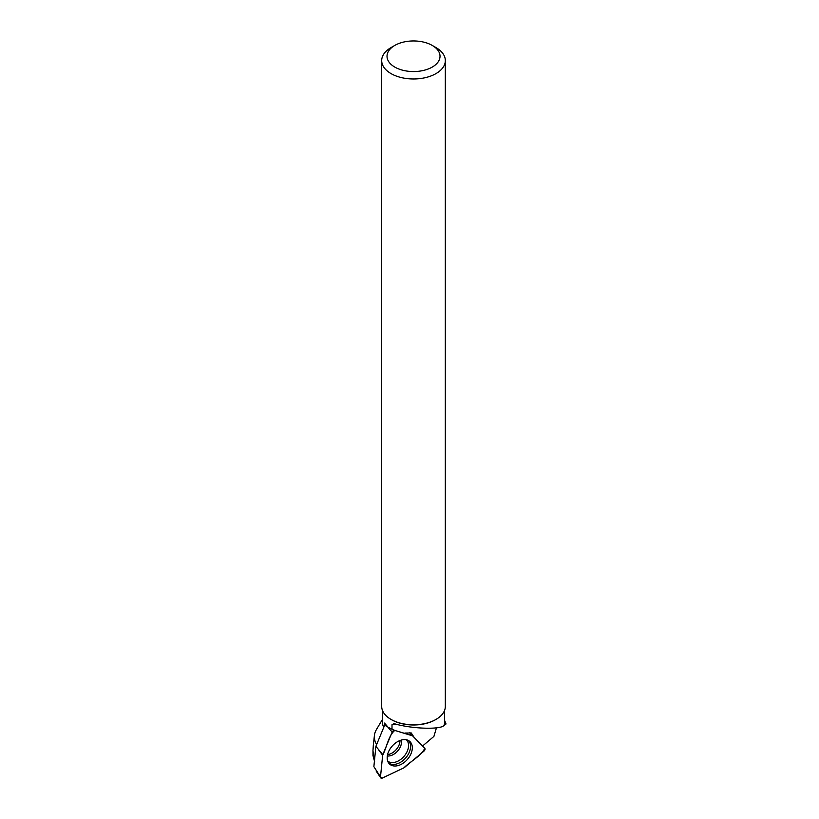 <?xml version="1.0" encoding="UTF-8"?>
<svg xmlns="http://www.w3.org/2000/svg" width="819" height="819" viewBox="0 0 819 819"><rect width="100%" height="100%" fill="white"/><g stroke="black" fill="none" stroke-linecap="round" stroke-linejoin="round"><path stroke-width="1.23" d="M404.402 767.516L424.007 751.074A2.109 1.403 131.3 0 0 424.733 748.279L412.622 735.871A2.109 1.403 131.3 0 0 412.366 735.687A2.109 1.403 131.3 0 0 412.203 735.616L394.738 730.415A2.109 1.403 131.3 0 0 392.147 732.094L382.811 754.657A2.109 1.403 131.3 0 0 382.647 755.292L380.497 776.934A2.109 1.403 131.3 0 0 380.681 777.804A2.109 1.403 131.3 0 0 382.36 778.05L403.808 767.894A2.109 1.403 131.3 0 0 404.402 767.516M390.745 764.936A15.172 10.115 131.3 0 0 408.241 758.404A15.172 10.115 131.3 0 0 409.265 741.021A15.172 10.115 131.3 0 0 408.753 740.683A15.172 10.115 131.3 0 0 391.851 746.478A15.172 10.115 131.3 0 0 389.281 763.758A15.172 10.115 131.3 0 0 390.745 764.936M387.582 754.627A11.681 7.791 131.3 0 0 399.989 740.509M380.497 776.934L373.873 766.656L375.89 746.344L384.654 725.184L386.701 725.788M384.654 725.184L387.745 726.914M375.89 746.344L382.811 754.657M391.308 719.573A31.02 17.905 0 0 0 391.584 719.737A31.02 17.905 0 0 0 435.452 719.737A31.02 17.905 0 0 0 435.728 719.573M391.584 719.737L391.021 719.41A31.818 18.366 0 0 0 436.015 719.41A31.818 18.366 0 0 0 445.331 706.418L445.331 60.586A31.818 18.366 180 0 1 413.513 78.962A31.818 18.366 180 0 1 381.695 60.586A31.818 18.366 180 0 1 391.021 47.604L394.778 45.434A26.505 15.305 180 0 1 432.258 45.434L436.015 47.604A31.818 18.366 180 0 1 445.331 60.586M444.533 720.27L446.038 723.965L444.113 725.296C441.246 729.893 411.261 728.9 394.062 723.627L392.004 724.682L392.004 729.248L387.981 727.159L384.51 723.054L384.49 725.573M444.113 725.296A31.02 17.905 0 0 0 444.533 722.348L444.533 710.503M382.493 710.503L382.493 722.348A31.02 17.905 0 0 0 383.742 727.374M382.493 719.358L376.474 729.473A39.169 22.615 -0 0 0 374.426 735.38A39.169 22.615 -0 0 0 376.658 744.491M392.004 724.682L397.358 724.518M422.543 746.027L433.906 736.414L436.445 727.845M404.965 733.046L411.281 732.985L414.179 737.469M373.321 745.29L372.962 750.716L374.426 761.097M372.973 755.527L374.672 761.875M436.015 47.604L432.258 45.434A26.505 15.305 180 0 1 432.258 67.076A26.505 15.305 180 0 1 394.778 67.076A26.505 15.305 180 0 1 394.778 45.434M381.695 60.586L381.695 706.418A31.818 18.366 0 0 0 391.021 719.41M409.756 732.452A10.299 6.869 -48.7 0 1 409.879 732.596A10.299 6.869 -48.7 0 1 411.087 735.042M394.758 730.425C388.319 735.79 386.803 747.44 382.647 755.292L380.497 776.924L382.381 778.04L403.808 767.894C410.288 761.414 421.693 755.661 424.723 748.269L412.622 735.871L394.758 730.425M392.147 732.094L387.653 726.873M382.647 755.292L378.317 749.426M392.004 729.043L394.738 730.415M408.353 740.458A14.967 9.982 -48.7 0 1 405.651 757.995A14.967 9.982 -48.7 0 1 388.605 762.929M387.694 761.107A14.199 9.47 131.3 0 0 403.91 756.469A14.199 9.47 131.3 0 0 406.429 739.792M401.29 740.069A11.681 7.791 -48.7 0 1 397.676 750.992A11.681 7.791 -48.7 0 1 387.315 755.978M376.167 771.078L380.681 777.804M372.973 750.716L372.973 755.487M374.426 735.38L373.239 746.048M435.452 719.737L436.015 719.41"/></g></svg>
